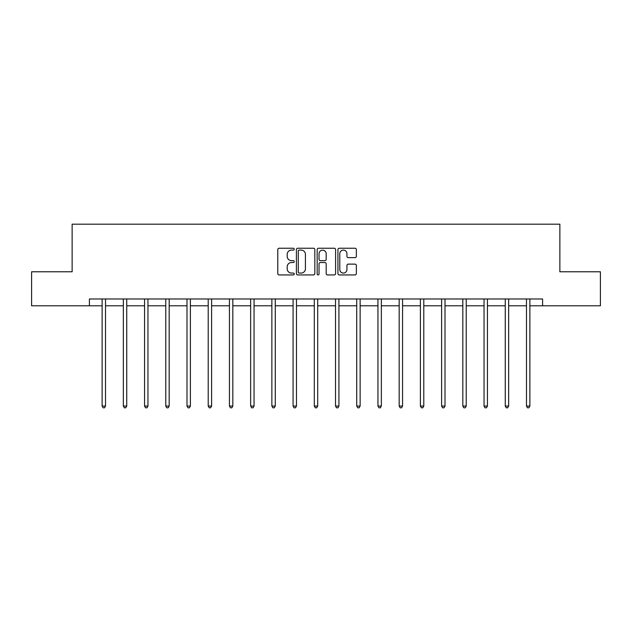 <?xml version="1.0" encoding="UTF-8"?>
<svg xmlns="http://www.w3.org/2000/svg" width="632" height="632" viewBox="0 0 632 632"><rect width="100%" height="100%" fill="white"/><g stroke="black" fill="none" stroke-linecap="round" stroke-linejoin="round"><path stroke-width="0.95" d="M294.236 249.166A0.932 0.932 0 0 0 293.303 248.234L279.123 248.234A1.335 1.335 0 0 0 277.788 249.569L277.788 273.601A1.335 1.335 0 0 0 279.123 274.936L293.303 274.936A0.932 0.932 0 0 0 294.236 273.996A0.932 0.932 0 0 0 293.303 273.063L291.471 273.063A4.274 4.274 0 0 1 287.197 268.79L287.197 266.791A4.274 4.274 0 0 1 291.471 262.517L293.303 262.517A0.932 0.932 0 0 0 294.236 261.585A0.932 0.932 0 0 0 293.303 260.645L291.471 260.645A4.274 4.274 0 0 1 287.197 256.379L287.197 254.372A4.274 4.274 0 0 1 291.471 250.098L293.303 250.098A0.932 0.932 0 0 0 294.236 249.166M355.018 257.643A1.335 1.335 0 0 0 356.353 256.308L356.353 249.569A1.335 1.335 0 0 0 355.018 248.234L339.266 248.234A1.335 1.335 0 0 0 337.93 249.569L337.93 273.601A1.335 1.335 0 0 0 339.266 274.936L355.018 274.936A1.335 1.335 0 0 0 356.353 273.601L356.353 265.456A1.335 1.335 0 0 0 355.018 264.121L348.272 264.121A1.335 1.335 0 0 0 346.936 265.456L346.936 269.493A3.571 3.571 0 0 1 343.366 273.063A3.571 3.571 0 0 1 339.795 269.493L339.795 253.669A3.571 3.571 0 0 1 343.366 250.098A3.571 3.571 0 0 1 346.936 253.669L346.936 256.308A1.335 1.335 0 0 0 348.272 257.643L355.018 257.643M89.404 305.785L31.6 305.785L31.6 271.784L72.135 271.784L72.135 224.178L559.865 224.178L559.865 271.784L600.4 271.784L600.4 305.785L542.596 305.785L542.596 298.983L89.404 298.983L89.404 305.785L102.123 305.785M314.831 249.569A1.335 1.335 0 0 0 313.496 248.234L297.743 248.234A1.335 1.335 0 0 0 296.408 249.569L296.408 273.601A1.335 1.335 0 0 0 297.743 274.936L313.496 274.936A1.335 1.335 0 0 0 314.831 273.601L314.831 249.569M318.504 248.234L334.257 248.234A1.335 1.335 0 0 1 335.592 249.569L335.592 273.601A1.335 1.335 0 0 1 334.257 274.936L327.518 274.936A1.335 1.335 0 0 1 326.183 273.601L326.183 263.852A1.335 1.335 0 0 0 324.848 262.517L320.369 262.517A1.335 1.335 0 0 0 319.034 263.852L319.034 273.996A0.932 0.932 0 0 1 318.101 274.936A0.932 0.932 0 0 1 317.169 273.996L317.169 249.569A1.335 1.335 0 0 1 318.504 248.234M105.52 305.785L123.343 305.785M126.74 305.785L144.554 305.785M147.959 305.785L165.774 305.785M169.179 305.785L186.993 305.785M190.39 305.785L208.212 305.785M211.609 305.785L229.432 305.785M232.829 305.785L250.643 305.785M254.048 305.785L271.863 305.785M275.268 305.785L293.082 305.785M296.479 305.785L314.302 305.785M317.699 305.785L335.521 305.785M338.918 305.785L356.732 305.785M360.137 305.785L377.952 305.785M381.357 305.785L399.171 305.785M402.568 305.785L420.391 305.785M423.788 305.785L441.61 305.785M445.007 305.785L462.822 305.785M466.226 305.785L484.041 305.785M487.446 305.785L505.26 305.785M508.657 305.785L526.48 305.785M529.877 305.785L542.596 305.785M299.213 250.098A0.932 0.932 0 0 0 298.28 251.038L298.28 272.131A0.932 0.932 0 0 0 299.213 273.063L301.148 273.063A4.274 4.274 0 0 0 305.422 268.79L305.422 254.372A4.274 4.274 0 0 0 301.148 250.098L299.213 250.098M326.183 253.74A3.571 3.571 0 0 0 322.612 250.169A3.571 3.571 0 0 0 319.034 253.74L319.034 259.31A1.335 1.335 0 0 0 320.369 260.645L324.848 260.645A1.335 1.335 0 0 0 326.183 259.31L326.183 253.74M105.702 298.983L105.623 299.181A1.359 1.359 0 0 0 105.52 299.694L105.52 406.052L102.123 406.052L102.123 299.694A1.359 1.359 0 0 0 102.021 299.181L101.942 298.983M105.52 406.052L104.501 407.822L103.142 407.822L102.123 406.052M126.921 298.983L126.835 299.181A1.359 1.359 0 0 0 126.74 299.694L126.74 406.052L123.343 406.052L123.343 299.694A1.359 1.359 0 0 0 123.24 299.181L123.161 298.983M126.74 406.052L125.721 407.822L124.362 407.822L123.343 406.052M148.133 298.983L148.054 299.181A1.359 1.359 0 0 0 147.959 299.694L147.959 406.052L144.554 406.052L144.554 299.694A1.359 1.359 0 0 0 144.459 299.181L144.38 298.983M147.959 406.052L146.94 407.822L145.581 407.822L144.554 406.052M169.352 298.983L169.273 299.181A1.359 1.359 0 0 0 169.179 299.694L169.179 406.052L165.774 406.052L165.774 299.694A1.359 1.359 0 0 0 165.679 299.181L165.6 298.983M169.179 406.052L168.159 407.822L166.793 407.822L165.774 406.052M190.572 298.983L190.493 299.181A1.359 1.359 0 0 0 190.39 299.694L190.39 406.052L186.993 406.052L186.993 299.694A1.359 1.359 0 0 0 186.898 299.181L186.811 298.983M190.39 406.052L189.371 407.822L188.012 407.822L186.993 406.052M211.791 298.983L211.712 299.181A1.359 1.359 0 0 0 211.609 299.694L211.609 406.052L208.212 406.052L208.212 299.694A1.359 1.359 0 0 0 208.11 299.181L208.031 298.983M211.609 406.052L210.59 407.822L209.232 407.822L208.212 406.052M233.011 298.983L232.924 299.181A1.359 1.359 0 0 0 232.829 299.694L232.829 406.052L229.432 406.052L229.432 299.694A1.359 1.359 0 0 0 229.329 299.181L229.25 298.983M232.829 406.052L231.81 407.822L230.451 407.822L229.432 406.052M254.222 298.983L254.143 299.181A1.359 1.359 0 0 0 254.048 299.694L254.048 406.052L250.643 406.052L250.643 299.694A1.359 1.359 0 0 0 250.548 299.181L250.47 298.983M254.048 406.052L253.029 407.822L251.67 407.822L250.643 406.052M275.441 298.983L275.362 299.181A1.359 1.359 0 0 0 275.268 299.694L275.268 406.052L271.863 406.052L271.863 299.694A1.359 1.359 0 0 0 271.768 299.181L271.689 298.983M275.268 406.052L274.241 407.822L272.882 407.822L271.863 406.052M296.661 298.983L296.582 299.181A1.359 1.359 0 0 0 296.479 299.694L296.479 406.052L293.082 406.052L293.082 299.694A1.359 1.359 0 0 0 292.987 299.181L292.9 298.983M296.479 406.052L295.46 407.822L294.101 407.822L293.082 406.052M317.88 298.983L317.801 299.181A1.359 1.359 0 0 0 317.699 299.694L317.699 406.052L314.302 406.052L314.302 299.694A1.359 1.359 0 0 0 314.199 299.181L314.12 298.983M317.699 406.052L316.679 407.822L315.321 407.822L314.302 406.052M339.1 298.983L339.013 299.181A1.359 1.359 0 0 0 338.918 299.694L338.918 406.052L335.521 406.052L335.521 299.694A1.359 1.359 0 0 0 335.418 299.181L335.339 298.983M338.918 406.052L337.899 407.822L336.54 407.822L335.521 406.052M360.311 298.983L360.232 299.181A1.359 1.359 0 0 0 360.137 299.694L360.137 406.052L356.732 406.052L356.732 299.694A1.359 1.359 0 0 0 356.638 299.181L356.559 298.983M360.137 406.052L359.118 407.822L357.759 407.822L356.732 406.052M381.531 298.983L381.452 299.181A1.359 1.359 0 0 0 381.357 299.694L381.357 406.052L377.952 406.052L377.952 299.694A1.359 1.359 0 0 0 377.857 299.181L377.778 298.983M381.357 406.052L380.33 407.822L378.971 407.822L377.952 406.052M402.75 298.983L402.671 299.181A1.359 1.359 0 0 0 402.568 299.694L402.568 406.052L399.171 406.052L399.171 299.694A1.359 1.359 0 0 0 399.076 299.181L398.99 298.983M402.568 406.052L401.549 407.822L400.19 407.822L399.171 406.052M423.969 298.983L423.89 299.181A1.359 1.359 0 0 0 423.788 299.694L423.788 406.052L420.391 406.052L420.391 299.694A1.359 1.359 0 0 0 420.288 299.181L420.209 298.983M423.788 406.052L422.769 407.822L421.41 407.822L420.391 406.052M445.189 298.983L445.102 299.181A1.359 1.359 0 0 0 445.007 299.694L445.007 406.052L441.61 406.052L441.61 299.694A1.359 1.359 0 0 0 441.507 299.181L441.428 298.983M445.007 406.052L443.988 407.822L442.629 407.822L441.61 406.052M466.4 298.983L466.321 299.181A1.359 1.359 0 0 0 466.226 299.694L466.226 406.052L462.822 406.052L462.822 299.694A1.359 1.359 0 0 0 462.727 299.181L462.648 298.983M466.226 406.052L465.207 407.822L463.841 407.822L462.822 406.052M487.62 298.983L487.541 299.181A1.359 1.359 0 0 0 487.446 299.694L487.446 406.052L484.041 406.052L484.041 299.694A1.359 1.359 0 0 0 483.946 299.181L483.867 298.983M487.446 406.052L486.419 407.822L485.06 407.822L484.041 406.052M508.839 298.983L508.76 299.181A1.359 1.359 0 0 0 508.657 299.694L508.657 406.052L505.26 406.052L505.26 299.694A1.359 1.359 0 0 0 505.166 299.181L505.079 298.983M508.657 406.052L507.638 407.822L506.279 407.822L505.26 406.052M530.058 298.983L529.979 299.181A1.359 1.359 0 0 0 529.877 299.694L529.877 406.052L526.48 406.052L526.48 299.694A1.359 1.359 0 0 0 526.377 299.181L526.298 298.983M529.877 406.052L528.858 407.822L527.499 407.822L526.48 406.052"/></g></svg>
